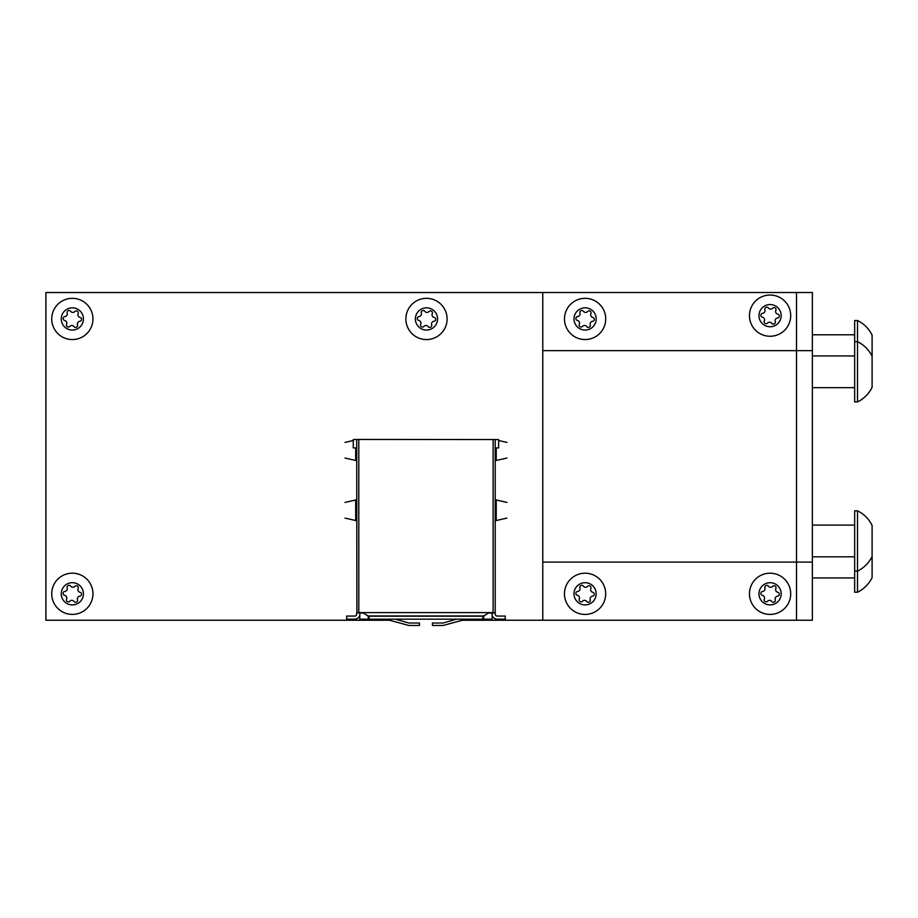 <?xml version="1.0" encoding="UTF-8"?>
<svg xmlns="http://www.w3.org/2000/svg" width="918" height="918" viewBox="0 0 918 918"><rect width="100%" height="100%" fill="white"/><g stroke="black" fill="none" stroke-linecap="round" stroke-linejoin="round"><path stroke-width="1.38" d="M542.779 292.509L45.9 292.509L45.9 620.235L389.588 620.235L45.911 620.235L45.911 292.521L542.779 292.521L542.779 350.653L796.514 350.653L796.514 292.509L542.779 292.509M462.328 620.235L796.514 620.235L796.514 562.091L542.779 562.091L542.779 350.653M462.374 620.235L542.779 620.235L542.779 562.091M355.691 520.517L356.7 520.827L356.7 499.495L355.691 499.966L355.691 520.517L345.03 518.108M358.823 613.04L359.89 613.04L359.89 614.004A5.141 5.141 0 0 1 354.738 619.145L346.671 619.145L346.671 616.058L354.658 616.058A2.054 2.054 0 0 0 356.712 614.004L356.712 612.604L493.127 612.604L488.628 612.972L483.866 615.932L368.061 615.932L363.298 612.972L359.89 612.972L362.748 612.972M495.353 499.656L496.236 499.966L496.236 520.517L495.353 520.827L495.341 499.656M356.884 612.604L356.712 439.447L353.281 439.55L353.281 447.904L356.712 447.904L356.7 460.939M358.8 612.604L358.8 439.447L356.574 439.55M358.8 439.447L495.353 439.55M493.127 612.604L493.127 439.447M356.574 460.779L355.691 460.457L355.691 447.904M495.215 460.939L495.215 447.904L498.646 447.904L498.646 439.55L495.204 439.55L495.204 614.004A2.054 2.054 0 0 0 497.269 616.058L505.256 616.058L505.256 619.145L497.177 619.145A5.141 5.141 0 0 1 492.037 614.004L492.037 613.04M493.104 613.04L495.043 612.604M345.03 502.41L355.691 499.966M345.03 442.396L353.281 440.502M355.691 460.457L345.03 458.048M496.236 447.904L496.236 460.457L495.33 460.779M367.693 615.439A5.141 5.141 0 0 1 368.061 616.185L368.439 619.168L483.488 619.168L483.866 616.185A5.141 5.141 0 0 1 484.234 615.439M368.439 618.112A5.141 5.141 0 0 0 368.061 616.185L483.866 616.185A5.141 5.141 0 0 0 483.855 616.185M498.646 440.502L506.897 442.396M506.897 458.048L496.236 460.457M496.236 499.966L506.897 502.41M506.897 518.108L496.236 520.517M368.439 619.168L359.787 619.168L359.787 615.037M483.488 619.168L492.14 619.168L492.14 615.037M483.752 616.471A5.141 5.141 0 0 0 483.488 618.112M488.869 612.972L492.037 612.972M466.264 619.168L443.038 625.491L432.447 625.491L432.447 623.012L443.038 623.012L456.613 619.168M395.314 619.168L408.889 623.012L419.469 623.012L419.469 625.491L408.889 625.491L385.663 619.168M71.363 586.832A2.708 2.708 0 0 1 70.652 586.154A1.974 1.974 0 0 0 67.175 587.91A2.708 2.708 0 0 1 64.868 591.433A1.974 1.974 0 0 0 64.662 595.334A2.708 2.708 0 0 1 66.555 599.087A1.974 1.974 0 0 0 69.825 601.221A2.708 2.708 0 0 1 74.025 601.451A1.974 1.974 0 0 0 77.502 599.683A2.708 2.708 0 0 1 79.809 596.161A1.974 1.974 0 0 0 80.027 592.271A2.708 2.708 0 0 1 78.122 588.518A1.974 1.974 0 0 0 74.863 586.384A2.708 2.708 0 0 1 71.363 586.832M78.409 584.502A11.096 11.096 0 0 1 81.633 599.867A11.096 11.096 0 0 1 66.268 603.092A11.096 11.096 0 0 1 63.044 587.727A11.096 11.096 0 0 1 78.409 584.502M83.618 576.538A20.621 20.621 0 0 1 89.597 605.077A20.621 20.621 0 0 1 61.07 611.055A20.621 20.621 0 0 1 55.08 582.528A20.621 20.621 0 0 1 83.618 576.538M71.363 311.982A2.708 2.708 0 0 1 70.652 311.305A1.974 1.974 0 0 0 67.175 313.061A2.708 2.708 0 0 1 64.868 316.584A1.974 1.974 0 0 0 64.662 320.474A2.708 2.708 0 0 1 66.555 324.238A1.974 1.974 0 0 0 69.825 326.372A2.708 2.708 0 0 1 74.025 326.601A1.974 1.974 0 0 0 77.502 324.834A2.708 2.708 0 0 1 79.809 321.311A1.974 1.974 0 0 0 80.027 317.421A2.708 2.708 0 0 1 78.122 313.669A1.974 1.974 0 0 0 74.863 311.535A2.708 2.708 0 0 1 71.363 311.982M78.409 309.653A11.096 11.096 0 0 1 81.633 325.018A11.096 11.096 0 0 1 66.268 328.242A11.096 11.096 0 0 1 63.044 312.877A11.096 11.096 0 0 1 78.409 309.653M83.618 301.689A20.621 20.621 0 0 1 89.597 330.228A20.621 20.621 0 0 1 61.07 336.206A20.621 20.621 0 0 1 55.08 307.679A20.621 20.621 0 0 1 83.618 301.689M425.504 311.982A2.708 2.708 0 0 1 424.793 311.305A1.974 1.974 0 0 0 421.316 313.061A2.708 2.708 0 0 1 419.01 316.584A1.974 1.974 0 0 0 418.803 320.474A2.708 2.708 0 0 1 420.696 324.238A1.974 1.974 0 0 0 423.967 326.372A2.708 2.708 0 0 1 428.167 326.601A1.974 1.974 0 0 0 431.644 324.834A2.708 2.708 0 0 1 433.95 321.311A1.974 1.974 0 0 0 434.168 317.421A2.708 2.708 0 0 1 432.263 313.669A1.974 1.974 0 0 0 428.993 311.535A2.708 2.708 0 0 1 425.504 311.982M432.55 309.653A11.096 11.096 0 0 1 435.775 325.018A11.096 11.096 0 0 1 420.41 328.242A11.096 11.096 0 0 1 417.185 312.877A11.096 11.096 0 0 1 432.55 309.653M437.76 301.689A20.621 20.621 0 0 1 443.738 330.228A20.621 20.621 0 0 1 415.2 336.206A20.621 20.621 0 0 1 409.221 307.679A20.621 20.621 0 0 1 437.76 301.689M812.373 350.653L796.514 350.653L796.514 562.091L796.514 292.509L812.373 292.509L812.373 620.235L796.514 620.235L796.514 562.091L812.373 562.091M771.051 600.774A2.708 2.708 0 0 1 771.763 601.462A1.974 1.974 0 0 0 775.24 599.695A2.708 2.708 0 0 1 777.546 596.172A1.974 1.974 0 0 0 777.764 592.282A2.708 2.708 0 0 1 775.859 588.53A1.974 1.974 0 0 0 772.6 586.395A2.708 2.708 0 0 1 768.389 586.166A1.974 1.974 0 0 0 764.912 587.922A2.708 2.708 0 0 1 762.617 591.444A1.974 1.974 0 0 0 762.399 595.334A2.708 2.708 0 0 1 764.304 599.098A1.974 1.974 0 0 0 767.563 601.233A2.708 2.708 0 0 1 771.051 600.774M764.005 603.103A11.096 11.096 0 0 1 760.793 587.738A11.096 11.096 0 0 1 776.158 584.514A11.096 11.096 0 0 1 779.371 599.879A11.096 11.096 0 0 1 764.005 603.103M758.807 611.067A20.621 20.621 0 0 1 752.817 582.54A20.621 20.621 0 0 1 781.356 576.55A20.621 20.621 0 0 1 787.334 605.088A20.621 20.621 0 0 1 758.807 611.067M586.04 600.774A2.708 2.708 0 0 1 586.763 601.462A1.974 1.974 0 0 0 590.24 599.695A2.708 2.708 0 0 1 592.535 596.172A1.974 1.974 0 0 0 592.753 592.282A2.708 2.708 0 0 1 590.848 588.53A1.974 1.974 0 0 0 587.589 586.395A2.708 2.708 0 0 1 583.389 586.166A1.974 1.974 0 0 0 579.901 587.922A2.708 2.708 0 0 1 577.606 591.444A1.974 1.974 0 0 0 577.388 595.334A2.708 2.708 0 0 1 579.292 599.098A1.974 1.974 0 0 0 582.551 601.233A2.708 2.708 0 0 1 586.04 600.774M578.994 603.103A11.096 11.096 0 0 1 575.781 587.738A11.096 11.096 0 0 1 591.146 584.514A11.096 11.096 0 0 1 594.359 599.879A11.096 11.096 0 0 1 578.994 603.103M573.796 611.067A20.621 20.621 0 0 1 567.817 582.54A20.621 20.621 0 0 1 596.344 576.55A20.621 20.621 0 0 1 602.334 605.088A20.621 20.621 0 0 1 573.796 611.067M586.074 325.913A2.708 2.708 0 0 1 586.786 326.59A1.974 1.974 0 0 0 590.263 324.823A2.708 2.708 0 0 1 592.569 321.3A1.974 1.974 0 0 0 592.787 317.41A2.708 2.708 0 0 1 590.882 313.658A1.974 1.974 0 0 0 587.612 311.523A2.708 2.708 0 0 1 583.412 311.294A1.974 1.974 0 0 0 579.935 313.049A2.708 2.708 0 0 1 577.629 316.572A1.974 1.974 0 0 0 577.422 320.462A2.708 2.708 0 0 1 579.315 324.226A1.974 1.974 0 0 0 582.586 326.36A2.708 2.708 0 0 1 586.074 325.913M579.029 328.231A11.096 11.096 0 0 1 575.804 312.866A11.096 11.096 0 0 1 591.169 309.641A11.096 11.096 0 0 1 594.394 325.006A11.096 11.096 0 0 1 579.029 328.231M573.819 336.195A20.621 20.621 0 0 1 567.84 307.668A20.621 20.621 0 0 1 596.379 301.678A20.621 20.621 0 0 1 602.357 330.216A20.621 20.621 0 0 1 573.819 336.195M771.051 322.62A2.708 2.708 0 0 1 771.763 323.308A1.974 1.974 0 0 0 775.24 321.541A2.708 2.708 0 0 1 777.546 318.018A1.974 1.974 0 0 0 777.764 314.128A2.708 2.708 0 0 1 775.859 310.364A1.974 1.974 0 0 0 772.6 308.241A2.708 2.708 0 0 1 768.389 308A1.974 1.974 0 0 0 764.912 309.768A2.708 2.708 0 0 1 762.617 313.29A1.974 1.974 0 0 0 762.399 317.18A2.708 2.708 0 0 1 764.304 320.944A1.974 1.974 0 0 0 767.563 323.067A2.708 2.708 0 0 1 771.051 322.62M764.005 324.949A11.096 11.096 0 0 1 760.793 309.584A11.096 11.096 0 0 1 776.158 306.36A11.096 11.096 0 0 1 779.371 321.725A11.096 11.096 0 0 1 764.005 324.949M758.807 332.913A20.621 20.621 0 0 1 752.817 304.374A20.621 20.621 0 0 1 781.356 298.396A20.621 20.621 0 0 1 787.334 326.934A20.621 20.621 0 0 1 758.807 332.913M857.515 401.935C863.999 398.687 868.864 393.822 872.1 387.339L872.1 335.116C868.864 328.633 863.999 323.767 857.515 320.52L854.658 320.52L854.658 401.935L857.515 401.935L857.515 320.52M857.515 592.225C863.999 588.989 868.864 584.123 872.1 577.64L872.1 525.406C868.864 518.922 863.999 514.057 857.515 510.821L854.658 510.821L854.658 592.225L857.515 592.225L857.515 510.821M369.093 615.932L369.093 619.168M482.834 615.932L482.834 619.168M812.373 334.795L854.658 334.795M872.1 356.253C868.864 349.769 863.999 344.904 857.515 341.668L854.658 341.668M812.373 355.943L854.658 355.943M812.373 387.66L854.658 387.66M812.373 525.096L854.658 525.096M872.1 556.492C868.864 562.975 863.999 567.84 857.515 571.076L854.658 571.076M812.373 556.813L854.658 556.813M812.373 577.95L854.658 577.95"/></g></svg>
